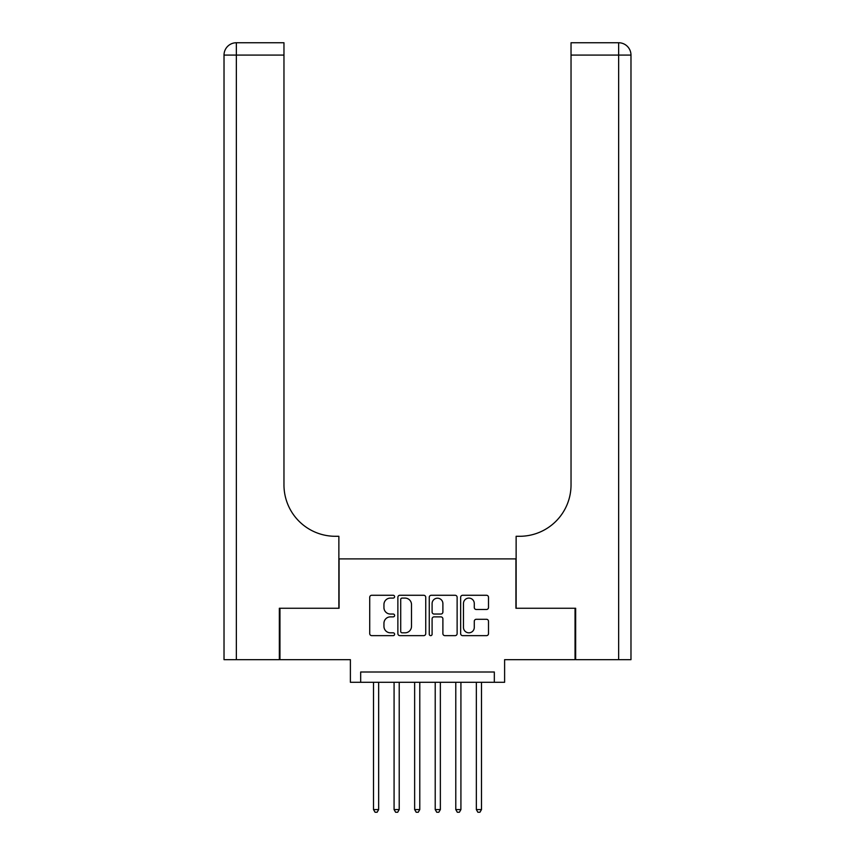 <?xml version="1.0" encoding="UTF-8"?>
<svg xmlns="http://www.w3.org/2000/svg" width="855" height="855" viewBox="0 0 855 855"><rect width="100%" height="100%" fill="white"/><g stroke="black" fill="none" stroke-linecap="round" stroke-linejoin="round"><path stroke-width="1.28" d="M394.604 596.683A1.411 1.411 0 0 0 393.182 595.272L371.743 595.272A2.02 2.02 0 0 0 369.723 597.292L369.723 633.619A2.02 2.02 0 0 0 371.743 635.639L393.182 635.639A1.411 1.411 0 0 0 394.604 634.228A1.411 1.411 0 0 0 393.182 632.818L390.414 632.818A6.455 6.455 0 0 1 383.948 626.352L383.948 623.327A6.455 6.455 0 0 1 390.414 616.872L393.182 616.872A1.411 1.411 0 0 0 394.604 615.45A1.411 1.411 0 0 0 393.182 614.04L390.414 614.04A6.455 6.455 0 0 1 383.948 607.584L383.948 604.549A6.455 6.455 0 0 1 390.414 598.094L393.182 598.094A1.411 1.411 0 0 0 394.604 596.683M486.495 609.497A2.02 2.02 0 0 0 488.504 607.478L488.504 597.292A2.02 2.02 0 0 0 486.495 595.272L462.673 595.272A2.02 2.02 0 0 0 460.653 597.292L460.653 633.619A2.02 2.02 0 0 0 462.673 635.639L486.495 635.639A2.02 2.02 0 0 0 488.504 633.619L488.504 621.307A2.02 2.02 0 0 0 486.495 619.287L476.299 619.287A2.02 2.02 0 0 0 474.279 621.307L474.279 627.41A5.397 5.397 0 0 1 468.882 632.818A5.397 5.397 0 0 1 463.474 627.41L463.474 603.491A5.397 5.397 0 0 1 468.882 598.094A5.397 5.397 0 0 1 474.279 603.491L474.279 607.478A2.02 2.02 0 0 0 476.299 609.497L486.495 609.497M494.329 682.29L504.61 682.29L504.61 659.665L575.041 659.665L575.041 608.258L515.928 608.258L515.928 558.903L339.072 558.903L339.072 608.258L279.959 608.258L279.959 659.665L350.39 659.665L350.39 682.29L494.329 682.29L494.329 672.009L360.671 672.009L360.671 682.29M425.737 597.292A2.02 2.02 0 0 0 423.717 595.272L399.894 595.272A2.02 2.02 0 0 0 397.874 597.292L397.874 633.619A2.02 2.02 0 0 0 399.894 635.639L423.717 635.639A2.02 2.02 0 0 0 425.737 633.619L425.737 597.292M431.283 595.272L455.106 595.272A2.02 2.02 0 0 1 457.126 597.292L457.126 633.619A2.02 2.02 0 0 1 455.106 635.639L444.91 635.639A2.02 2.02 0 0 1 442.89 633.619L442.89 618.881A2.02 2.02 0 0 0 440.87 616.872L434.116 616.872A2.02 2.02 0 0 0 432.096 618.881L432.096 634.228A1.411 1.411 0 0 1 430.674 635.639A1.411 1.411 0 0 1 429.263 634.228L429.263 597.292A2.02 2.02 0 0 1 431.283 595.272M402.117 598.094A1.411 1.411 0 0 0 400.706 599.505L400.706 631.396A1.411 1.411 0 0 0 402.117 632.818L405.046 632.818A6.455 6.455 0 0 0 411.501 626.352L411.501 604.549A6.455 6.455 0 0 0 405.046 598.094L402.117 598.094M442.89 603.598A5.397 5.397 0 0 0 437.493 598.201A5.397 5.397 0 0 0 432.096 603.598L432.096 612.02A2.02 2.02 0 0 0 434.116 614.04L440.87 614.04A2.02 2.02 0 0 0 442.89 612.02L442.89 603.598M373.517 682.29L373.517 809.578L378.658 809.578L378.658 682.29M378.658 809.578L377.119 812.25L375.067 812.25L373.517 809.578M279.339 608.258L338.869 608.258L338.869 536.288L335.374 536.288A51.407 51.407 0 0 1 283.967 484.871L283.967 55.083L236.354 55.083L236.354 659.665L279.339 659.665L279.339 608.258M236.354 659.665L224.021 659.665L224.021 55.083A12.333 12.333 0 0 1 236.354 42.75L283.967 42.75L283.967 55.083M335.374 536.288A51.407 51.407 0 0 1 283.967 484.871M236.354 42.75A12.333 12.333 0 0 0 224.021 55.083L236.354 55.083L236.354 42.75M575.661 608.258L516.131 608.258L516.131 536.288L519.626 536.288A51.407 51.407 0 0 0 571.033 484.871L571.033 42.75L618.646 42.75A12.333 12.333 0 0 1 630.979 55.083L630.979 659.665L575.661 659.665L575.661 608.258M630.979 536.288L630.979 55.083A12.333 12.333 0 0 0 618.646 42.75A12.333 12.333 0 0 1 630.979 55.083L571.033 55.083M519.626 536.288A51.407 51.407 0 0 0 571.033 484.871M394.08 682.29L394.08 809.578L399.221 809.578L399.221 682.29M399.221 809.578L397.682 812.25L395.63 812.25L394.08 809.578M414.643 682.29L414.643 809.578L419.784 809.578L419.784 682.29M419.784 809.578L418.245 812.25L416.193 812.25L414.643 809.578M435.216 682.29L435.216 809.578L440.357 809.578L440.357 682.29M440.357 809.578L438.807 812.25L436.755 812.25L435.216 809.578M455.779 682.29L455.779 809.578L460.92 809.578L460.92 682.29M460.92 809.578L459.37 812.25L457.318 812.25L455.779 809.578M476.342 682.29L476.342 809.578L481.483 809.578L481.483 682.29M481.483 809.578L479.933 812.25L477.881 812.25L476.342 809.578M618.646 659.665L618.646 42.75"/></g></svg>
